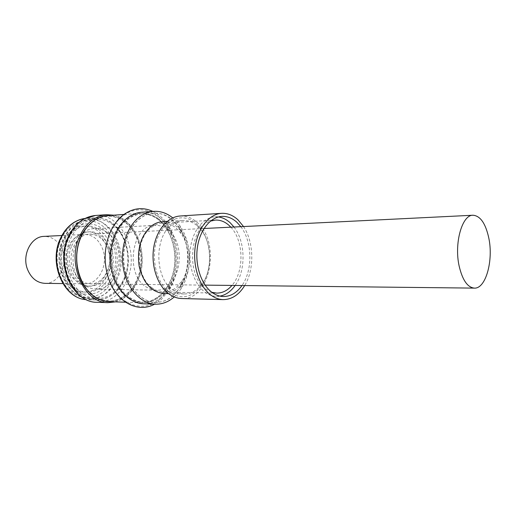 <?xml version="1.0" encoding="UTF-8"?>
<svg xmlns="http://www.w3.org/2000/svg" width="516" height="516" viewBox="0 0 516 516"><rect width="100%" height="100%" fill="white"/><g stroke="black" fill="none" stroke-linecap="round" stroke-linejoin="round"><path stroke-width="0.39" stroke-dasharray="2.58 1.94" d="M113.694 215.191C136.185 219.274 149.143 254.491 138.43 279.414C133.444 291.372 125.756 298.861 115.352 301.879M68.892 238.166C74.878 225.705 83.418 218.919 94.493 217.804C118.828 215.288 136.301 252.195 124.64 278.317C118.467 292.379 108.941 299.609 96.066 299.996C73.375 300.776 56.438 263.902 68.892 238.166M64.326 244.1C55.489 264.869 69.305 292.772 87.256 292.101C98.137 291.63 105.993 285.348 110.837 273.235C119.235 252.266 105.051 224.215 85.998 226.034C76.31 226.988 69.086 233.013 64.326 244.1M61.668 244.203C52.832 264.901 66.641 292.714 84.592 292.043C95.466 291.579 103.323 285.309 108.166 273.241C116.558 252.33 102.381 224.376 83.334 226.195C73.646 227.15 66.429 233.148 61.668 244.203M67.486 269.088C61.604 253.827 71.227 234.38 84.166 234.412C92.848 234.599 99.072 239.624 102.832 249.48C108.521 264.824 98.698 284.445 85.108 283.8C77.084 283.303 71.208 278.395 67.486 269.088M44.969 283.355C58.463 283.981 68.267 265.295 62.61 250.692C58.882 241.32 52.697 236.547 44.073 236.386M96.131 297.319C82.921 289.657 74.627 269.539 77.316 250.583C79.928 231.6 92.925 217.133 107.064 216.262C113.081 215.907 118.725 217.546 123.988 221.177C137.05 230.265 143.938 250.75 140.513 269.088C137.166 287.444 123.717 301.518 108.683 301.067C104.348 300.918 100.162 299.673 96.131 297.319M107.36 215.636C113.481 215.275 119.215 216.939 124.562 220.629C137.804 229.865 144.777 250.647 141.3 269.249C137.901 287.87 124.259 302.144 109.005 301.673M129.232 298.809C115.81 290.753 107.341 269.513 110.056 249.492C112.701 229.452 125.904 214.211 140.236 213.327C146.357 212.966 152.091 214.714 157.438 218.558C170.667 228.182 177.633 249.744 174.182 269.049C170.809 288.36 157.206 303.195 141.945 302.731C137.559 302.582 133.321 301.273 129.232 298.809M129.664 298.235C116.429 290.282 108.089 269.326 110.772 249.589C113.385 229.82 126.407 214.791 140.546 213.927C146.57 213.585 152.214 215.301 157.477 219.081C170.525 228.562 177.407 249.834 174.008 268.875C170.68 287.928 157.27 302.563 142.229 302.112C137.895 301.97 133.709 300.68 129.664 298.235M86.881 289.534L95.808 297.313C99.84 299.661 104.019 300.912 108.354 301.054C123.389 301.505 136.837 287.438 140.191 269.094C143.609 250.757 136.721 230.284 123.666 221.196C118.403 217.571 112.759 215.933 106.735 216.281C98.64 216.946 91.629 221.061 85.721 228.614M158.805 218.997C153.549 215.211 147.905 213.489 141.881 213.837C137.056 214.185 132.496 215.94 128.194 219.1C105.225 234.154 107.096 285.6 131.006 298.274C135.044 300.718 139.23 302.008 143.571 302.157C150.111 302.266 156.077 300.002 161.476 295.371L168.971 286.315C178.981 270.126 178.491 244.487 167.868 228.698L158.805 218.997M160.089 298.861C144.125 313.767 118.609 305.588 109.269 279.911C104.213 265.824 103.942 251.647 108.457 237.379C111.804 227.782 116.842 220.467 123.563 215.443C137.978 204.581 156.819 209.928 167.074 226.092C178.665 243.359 179.2 271.255 168.274 288.947L160.089 298.861M152.891 211.412C158.864 214.314 163.946 218.926 168.132 225.234C180.103 242.92 180.652 271.642 169.371 289.766L161.134 299.706L154.658 304.156M141.926 212.199C152.672 211.857 161.637 216.946 168.829 227.466C179.955 243.887 180.465 270.674 169.97 287.509L162.321 296.726C156.703 301.563 150.491 303.918 143.674 303.795M172.731 217.9L179.678 225.473C191.991 242.423 192.552 271.68 180.89 289.083L174.24 296.919M162.579 221.667C170.222 221.467 176.743 225.06 182.129 232.452C191.713 245.577 192.152 268.539 183.07 282.02L177.833 288.134C173.628 291.779 169.003 293.585 163.953 293.54M197.338 225.918L201.098 229.923C212.16 243.539 212.656 269.791 202.13 283.819L198.021 288.431C193.835 292.159 189.217 294.004 184.18 293.965C179.994 293.862 176.02 292.372 172.26 289.495C154.69 277.35 154.278 237.134 171.576 224.95C175.085 222.215 178.82 220.719 182.774 220.467C188.03 220.235 192.887 222.054 197.338 225.918M152.11 287.87C135.256 276.453 134.876 238.844 151.478 227.375C154.871 224.782 158.476 223.37 162.308 223.131C167.339 222.912 171.996 224.608 176.272 228.207L181.11 233.58C190.223 246.145 190.643 268.023 182.013 280.93L176.898 286.922C172.873 290.398 168.448 292.12 163.624 292.088C159.579 291.991 155.742 290.585 152.11 287.87M173.331 295.526C167.958 300.209 162.018 302.492 155.503 302.382C141.642 302.066 128.284 287.909 124.659 268.475C120.97 249.073 127.781 227.666 140.159 218.462C144.441 215.269 148.995 213.501 153.8 213.153C163.63 212.824 171.957 217.391 178.775 226.846C190.507 243.107 191.043 271.055 179.936 287.754L173.331 295.526M173.099 295.52C167.732 300.202 161.792 302.486 155.277 302.376C141.416 302.054 128.058 287.902 124.433 268.475C120.744 249.08 127.555 227.679 139.926 218.474C144.216 215.282 148.763 213.514 153.575 213.166C168.28 212.179 181.993 225.963 186.257 244.655C190.572 263.334 185.16 284.871 173.099 295.52M106.56 232.052C128.071 244.906 119.899 290.689 95.899 289.134L91.042 288.392L86.372 286.348C64.294 274.976 71.376 228.149 94.744 228.665C98.924 228.472 102.865 229.601 106.56 232.052M166.765 228.994C188.237 242.843 180.181 291.785 156.18 290.185L151.317 289.392L146.641 287.199C124.466 275.015 131.535 224.647 154.942 225.318C159.128 225.131 163.069 226.356 166.765 228.994M84.772 295.133C68.699 286.47 61.327 258.297 70.473 238.831C76.271 226.737 84.54 220.164 95.286 219.1C100.975 218.778 106.309 220.3 111.295 223.673C126.265 233.49 132.309 259.135 124.408 277.705C118.435 291.295 109.237 298.287 96.808 298.68C92.648 298.551 88.636 297.364 84.772 295.133M69.557 246.816C62.346 263.882 73.704 286.793 88.5 286.154C97.331 285.735 103.729 280.594 107.696 270.732C114.61 253.524 103 230.523 87.468 231.929C79.438 232.677 73.466 237.637 69.557 246.816M71.343 246.758C64.126 263.863 75.497 286.819 90.294 286.18C99.124 285.761 105.522 280.607 109.489 270.719C116.403 253.479 104.793 230.426 89.255 231.832C81.225 232.581 75.252 237.56 71.343 246.758M72.782 269.049C66.893 253.691 76.523 234.116 89.468 234.148C98.156 234.341 104.38 239.398 108.141 249.318C113.843 264.76 104.019 284.51 90.423 283.858C82.392 283.355 76.51 278.421 72.782 269.049M180.168 215.998C186.166 215.701 191.694 217.765 196.757 222.177C221.325 241.772 210.451 300.602 181.742 298.538M234.006 227.021C245.564 241.785 246.106 270.274 235.122 285.464M219.971 296.113L216.52 296.371C212.199 296.255 208.09 294.655 204.194 291.566C193.881 283.381 187.927 264.527 190.52 247.364C193.061 230.175 203.62 217.442 215.004 216.83L218.462 216.959M240.843 226.685C252.382 241.553 252.924 270.242 241.972 285.541M230.839 227.175C243.836 240.604 244.429 271.513 231.955 285.425M211.87 292.295L205.291 288.657C185.766 274.783 189.662 226.814 210.509 221.087M196.209 223.57L200.26 227.891C212.16 242.572 212.702 270.758 201.363 285.883C191.868 297.867 181.116 299.931 169.1 292.095C155.606 282.039 150.15 255.414 158.051 236.747C165.746 217.92 183.87 212.411 196.209 223.57M243.546 226.55C254.053 242.301 254.575 269.436 244.674 285.567M97.15 302.286C110.785 301.892 120.86 294.249 127.375 279.35C139.649 251.756 121.208 212.773 95.492 215.482M96.066 299.996L87.888 299.751C100.749 299.364 110.276 292.211 116.448 278.285C128.116 252.408 110.643 215.856 86.333 218.371L94.493 217.804M68.725 238.044C77.439 218.171 98.33 212.031 112.643 223.409C127.097 234.516 132.496 259.658 124.788 278.427C117.3 297.326 97.608 306.033 82.05 295.597C66.371 285.464 59.772 257.755 68.725 238.044M60.927 239.624C69.125 221.067 88.829 215.237 102.394 225.847C116.081 236.205 121.208 259.787 113.894 277.369C106.78 295.075 88.126 303.144 73.472 293.352C58.695 283.845 52.509 258.026 60.927 239.624M117.738 277.685C111.766 291.166 102.568 298.1 90.145 298.487C68.189 299.254 51.813 263.85 63.842 239.127C69.634 227.13 77.903 220.603 88.642 219.545C112.14 217.139 129.039 252.588 117.738 277.685M64.165 241.288C56.515 258.103 62.126 281.652 75.594 290.392C88.958 299.39 106.057 292.082 112.604 275.841C119.331 259.716 114.604 238.05 102.045 228.594C89.603 218.907 71.614 224.337 64.165 241.288M87.256 292.101L84.592 292.043M84.166 234.412L61.914 235.509M140.236 213.327L123.885 214.475M107.064 216.262L106.735 216.281M141.881 213.837L140.546 213.927M168.829 227.466L168.132 225.234M169.97 287.509L169.371 289.766M182.129 232.452L179.678 225.473M183.07 282.02L180.89 289.083M182.774 220.467L167.197 221.39M156.18 290.185L95.899 289.134M95.286 219.1L85.256 220.003L81.934 220.906L77.168 223.08L69.989 228.794L66.029 233.832L62.875 239.676C51.258 263.973 66.828 298.712 90.145 298.487L96.808 298.68M88.5 286.154L90.294 286.18M204.039 228.498L89.468 234.148M223.402 296.526L216.52 296.371M216.72 293.114L163.624 292.088M201.098 229.923L200.26 227.891M202.13 283.819L201.363 285.883M215.327 220.08L162.308 223.131M221.874 216.41L215.004 216.83M205.123 285.129L90.423 283.858M87.468 231.929L89.255 231.832M154.942 225.318L94.744 228.665M181.11 233.58L178.775 226.846M182.013 280.93L179.936 287.754M184.18 293.965L168.577 293.643M109.269 279.911L109.25 280.382M108.457 237.379L108.418 236.902M167.868 228.698L167.074 226.092M168.971 286.315L168.274 288.947M143.571 302.157L142.229 302.112M108.683 301.067L108.354 301.054M141.945 302.731L125.562 302.208M85.108 283.8L62.829 283.555M85.998 226.034L83.334 226.195"/><path stroke-width="0.77" d="M115.352 301.879L108.199 302.653C84.295 303.453 66.39 263.96 79.574 236.418C85.888 223.131 94.873 215.888 106.522 214.695L113.694 215.191M61.914 235.509L44.073 236.386C31.224 236.393 21.678 254.878 27.503 269.365C31.179 278.214 37.004 282.878 44.969 283.355L62.829 283.555M125.562 302.208L109.005 301.673C104.619 301.525 100.388 300.267 96.311 297.887C82.915 290.121 74.491 269.713 77.213 250.479C79.857 231.213 93.035 216.526 107.36 215.636L123.885 214.475M85.721 228.614C73.098 244.468 73.665 274.17 86.881 289.534M154.658 304.156C138.643 313.109 117.584 303.053 109.25 280.382C104.077 265.985 103.8 251.492 108.418 236.902C111.843 227.098 116.984 219.629 123.853 214.495C133.341 207.935 143.016 206.91 152.891 211.412M174.24 296.919L174.131 297.016C168.526 301.918 162.314 304.311 155.503 304.188L143.674 303.795C129.264 303.427 115.384 288.883 111.63 268.933C107.818 249.009 114.933 227.053 127.813 217.623C132.251 214.372 136.953 212.566 141.926 212.199L153.729 211.354C160.579 210.967 166.913 213.147 172.731 217.9M155.503 304.188C141.1 303.827 127.213 289.083 123.459 268.855C119.635 248.648 126.755 226.382 139.63 216.843C144.067 213.553 148.763 211.721 153.729 211.354M168.577 293.643L163.953 293.54C151.614 292.23 143.358 283.194 139.191 266.437C136.811 248.957 140.868 235.502 151.349 226.066C154.864 223.383 158.612 221.919 162.579 221.667L167.197 221.39M488.755 237.831C485.543 223.338 480.286 215.811 472.985 215.237C462.059 214.701 453.951 243.507 459.208 266.327C462.53 280.194 467.586 287.457 474.378 288.115C485.827 288.883 493.638 260.277 488.755 237.831M244.674 285.567C238.998 294.829 231.839 299.512 223.196 299.615C218.597 299.48 214.217 297.758 210.057 294.455C198.957 285.625 192.507 265.172 195.274 246.525C197.983 227.846 209.335 214.024 221.551 213.334C227.498 213.05 232.98 215.224 237.999 219.848L243.546 226.55M223.196 299.615L181.742 298.538C177.104 298.396 172.692 296.752 168.506 293.585C157.348 285.129 150.885 265.605 153.684 247.783C156.425 229.942 167.848 216.694 180.168 215.998L221.551 213.334M218.462 216.959C222.686 217.559 226.601 219.5 230.194 222.789L234.006 227.021M235.122 285.464C230.916 291.437 225.866 294.984 219.971 296.113M241.972 285.541C236.844 292.817 230.658 296.474 223.402 296.526C219.094 296.41 214.985 294.797 211.096 291.688C200.795 283.445 194.842 264.45 197.435 247.158C199.969 229.839 210.509 217.017 221.874 216.41C227.35 216.165 232.406 218.165 237.037 222.415L240.843 226.685M210.509 221.087L215.327 220.08C220.319 219.868 224.931 221.674 229.162 225.505L230.839 227.175M231.955 285.425C227.53 290.547 222.454 293.107 216.72 293.114L211.87 292.295M106.522 214.695L95.492 215.482C83.856 216.668 74.885 223.821 68.576 236.941C55.412 264.108 73.266 303.06 97.15 302.286C72.543 302.763 55.141 264.173 68.08 237.225M60.333 238.676C63.603 231.574 68.131 226.169 73.923 222.467C77.787 220.177 81.405 218.868 84.779 218.52C74.368 220.184 66.358 226.859 60.753 238.534C48.697 263.283 64.255 298.932 86.327 299.654C63.616 298.687 48.414 263.392 60.275 238.805M95.492 215.482L83.992 218.939C77.213 222.796 71.93 228.846 68.138 237.083M472.985 215.237L204.039 228.498M474.378 288.115L205.123 285.129M97.15 302.286L108.199 302.653"/></g></svg>
